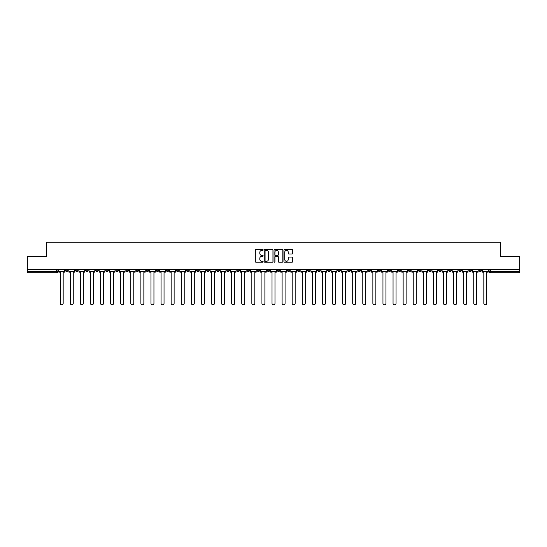 <?xml version="1.0" encoding="UTF-8"?>
<svg xmlns="http://www.w3.org/2000/svg" width="547" height="547" viewBox="0 0 547 547"><rect width="100%" height="100%" fill="white"/><g stroke="black" fill="none" stroke-linecap="round" stroke-linejoin="round"><path stroke-width="0.82" d="M263.155 249.945A0.444 0.444 0 0 0 262.71 249.5L255.969 249.5A0.636 0.636 0 0 0 255.333 250.136L255.333 261.562A0.636 0.636 0 0 0 255.969 262.198L262.71 262.198A0.444 0.444 0 0 0 263.155 261.753A0.444 0.444 0 0 0 262.71 261.309L261.835 261.309A2.031 2.031 0 0 1 259.804 259.278L259.804 258.321A2.031 2.031 0 0 1 261.835 256.29L262.71 256.29A0.444 0.444 0 0 0 263.155 255.846A0.444 0.444 0 0 0 262.71 255.401L261.835 255.401A2.031 2.031 0 0 1 259.804 253.37L259.804 252.42A2.031 2.031 0 0 1 261.835 250.389L262.71 250.389A0.444 0.444 0 0 0 263.155 249.945M398.291 269.493L398.291 270.204L400.876 270.204A1.292 1.292 0 0 1 399.583 271.497A1.292 1.292 0 0 1 398.291 270.204L398.291 269.493M337.772 269.493L337.772 270.204L340.357 270.204A1.292 1.292 0 0 1 339.065 271.497A1.292 1.292 0 0 1 337.772 270.204L337.772 269.493M327.68 269.493L327.68 270.204L330.272 270.204A1.292 1.292 0 0 1 328.973 271.497A1.292 1.292 0 0 1 327.68 270.204L327.68 269.493M267.162 269.493L267.162 270.204L269.753 270.204A1.292 1.292 0 0 1 268.454 271.497A1.292 1.292 0 0 1 267.162 270.204L267.162 269.493M257.076 269.493L257.076 270.204L259.661 270.204A1.292 1.292 0 0 1 258.369 271.497A1.292 1.292 0 0 1 257.076 270.204L257.076 269.493M246.991 269.493L246.991 270.204L249.576 270.204A1.292 1.292 0 0 1 248.283 271.497A1.292 1.292 0 0 1 246.991 270.204L246.991 269.493M226.82 269.493L226.82 270.204L229.405 270.204A1.292 1.292 0 0 1 228.113 271.497A1.292 1.292 0 0 1 226.82 270.204L226.82 269.493M206.643 270.204L206.643 269.493L206.643 270.204A1.292 1.292 0 0 0 207.935 271.497A1.292 1.292 0 0 1 206.643 270.204L209.227 270.204A1.292 1.292 0 0 1 207.935 271.497A1.292 1.292 0 0 0 209.227 270.204L209.227 269.493L209.227 270.204M196.558 270.204L196.558 269.493L196.558 270.204A1.292 1.292 0 0 0 197.85 271.497A1.292 1.292 0 0 1 196.558 270.204L199.142 270.204A1.292 1.292 0 0 1 197.85 271.497M186.472 270.204L186.472 269.493L186.472 270.204A1.292 1.292 0 0 0 187.765 271.497A1.292 1.292 0 0 1 186.472 270.204L189.057 270.204A1.292 1.292 0 0 1 187.765 271.497A1.292 1.292 0 0 0 189.057 270.204L189.057 269.493L189.057 270.204M176.387 269.493L176.387 270.204L178.972 270.204A1.292 1.292 0 0 1 177.679 271.497A1.292 1.292 0 0 1 176.387 270.204L176.387 269.493M166.302 269.493L166.302 270.204L168.886 270.204A1.292 1.292 0 0 1 167.594 271.497A1.292 1.292 0 0 1 166.302 270.204L166.302 269.493M156.21 269.493L156.21 270.204L158.801 270.204A1.292 1.292 0 0 1 157.502 271.497A1.292 1.292 0 0 1 156.21 270.204L156.21 269.493M146.124 270.204L146.124 269.493L146.124 270.204A1.292 1.292 0 0 0 147.416 271.497A1.292 1.292 0 0 1 146.124 270.204L148.709 270.204A1.292 1.292 0 0 1 147.416 271.497M125.954 270.204L125.954 269.493L125.954 270.204A1.292 1.292 0 0 0 127.246 271.497A1.292 1.292 0 0 1 125.954 270.204L128.538 270.204A1.292 1.292 0 0 1 127.246 271.497A1.292 1.292 0 0 0 128.538 270.204L128.538 269.493L128.538 270.204M115.868 270.204L115.868 269.493L115.868 270.204A1.292 1.292 0 0 0 117.161 271.497A1.292 1.292 0 0 1 115.868 270.204L118.453 270.204A1.292 1.292 0 0 1 117.161 271.497A1.292 1.292 0 0 0 118.453 270.204L118.453 269.493L118.453 270.204M105.776 270.204L105.776 269.493L105.776 270.204A1.292 1.292 0 0 0 107.075 271.497A1.292 1.292 0 0 1 105.776 270.204L108.368 270.204A1.292 1.292 0 0 1 107.075 271.497A1.292 1.292 0 0 0 108.368 270.204L108.368 269.493L108.368 270.204M95.691 270.204L95.691 269.493L95.691 270.204A1.292 1.292 0 0 0 96.983 271.497A1.292 1.292 0 0 1 95.691 270.204L98.282 270.204A1.292 1.292 0 0 1 96.983 271.497M85.605 269.493L85.605 270.204L88.19 270.204A1.292 1.292 0 0 1 86.898 271.497A1.292 1.292 0 0 1 85.605 270.204L85.605 269.493M75.52 270.204L75.52 269.493L75.52 270.204A1.292 1.292 0 0 0 76.812 271.497A1.292 1.292 0 0 1 75.52 270.204L78.105 270.204A1.292 1.292 0 0 1 76.812 271.497A1.292 1.292 0 0 0 78.105 270.204L78.105 269.493L78.105 270.204M292.05 253.979A0.636 0.636 0 0 0 292.679 253.343L292.679 250.136A0.636 0.636 0 0 0 292.05 249.5L284.556 249.5A0.636 0.636 0 0 0 283.927 250.136L283.927 261.562A0.636 0.636 0 0 0 284.556 262.198L292.05 262.198A0.636 0.636 0 0 0 292.679 261.562L292.679 257.692A0.636 0.636 0 0 0 292.05 257.056L288.843 257.056A0.636 0.636 0 0 0 288.207 257.692L288.207 259.606A1.696 1.696 0 0 1 286.512 261.309A1.696 1.696 0 0 1 284.816 259.606L284.816 252.085A1.696 1.696 0 0 1 286.512 250.389A1.696 1.696 0 0 1 288.207 252.085L288.207 253.343A0.636 0.636 0 0 0 288.843 253.979L292.05 253.979M27.35 269.493L27.35 256.625L46.618 256.625L46.618 242.205L500.382 242.205L500.382 256.625L519.65 256.625L519.65 269.493L27.35 269.493L27.35 271.497L57.934 271.497L57.934 269.493L57.934 271.497A1.292 1.292 0 0 1 56.642 272.789L27.35 272.789L27.35 271.497M272.946 250.136A0.636 0.636 0 0 0 272.31 249.5L264.823 249.5A0.636 0.636 0 0 0 264.187 250.136L264.187 261.562A0.636 0.636 0 0 0 264.823 262.198L272.31 262.198A0.636 0.636 0 0 0 272.946 261.562L272.946 250.136M274.69 249.5L282.177 249.5A0.636 0.636 0 0 1 282.813 250.136L282.813 261.562A0.636 0.636 0 0 1 282.177 262.198L278.977 262.198A0.636 0.636 0 0 1 278.341 261.562L278.341 256.926A0.636 0.636 0 0 0 277.705 256.29L275.579 256.29A0.636 0.636 0 0 0 274.943 256.926L274.943 261.753A0.444 0.444 0 0 1 274.498 262.198A0.444 0.444 0 0 1 274.054 261.753L274.054 250.136A0.636 0.636 0 0 1 274.69 249.5M489.066 269.493L489.066 271.497L519.65 271.497L519.65 272.789L490.358 272.789A1.292 1.292 0 0 1 489.066 271.497M519.65 269.493L519.65 271.497M481.565 269.493L481.565 270.204A1.292 1.292 0 0 1 480.273 271.497A1.292 1.292 0 0 1 478.981 270.204A1.292 1.292 0 0 0 480.273 271.497A1.292 1.292 0 0 0 481.565 270.204L478.981 270.204L478.981 269.493M471.48 269.493L471.48 270.204A1.292 1.292 0 0 1 470.188 271.497A1.292 1.292 0 0 1 468.895 270.204L471.48 270.204M468.895 269.493L468.895 270.204M461.394 269.493L461.394 270.204A1.292 1.292 0 0 1 460.102 271.497A1.292 1.292 0 0 1 458.81 270.204L461.394 270.204M458.81 269.493L458.81 270.204M451.309 270.204L451.309 269.493L451.309 270.204A1.292 1.292 0 0 1 450.017 271.497A1.292 1.292 0 0 1 448.718 270.204L451.309 270.204A1.292 1.292 0 0 1 450.017 271.497M448.718 269.493L448.718 270.204M441.224 269.493L441.224 270.204A1.292 1.292 0 0 1 439.925 271.497A1.292 1.292 0 0 1 438.632 270.204A1.292 1.292 0 0 0 439.925 271.497M438.632 269.493L438.632 270.204L441.224 270.204M431.132 269.493L431.132 270.204A1.292 1.292 0 0 1 429.839 271.497A1.292 1.292 0 0 1 428.547 270.204L431.132 270.204A1.292 1.292 0 0 1 429.839 271.497M428.547 269.493L428.547 270.204M421.046 269.493L421.046 270.204A1.292 1.292 0 0 1 419.754 271.497A1.292 1.292 0 0 1 418.462 270.204A1.292 1.292 0 0 0 419.754 271.497M418.462 269.493L418.462 270.204L421.046 270.204M410.961 269.493L410.961 270.204A1.292 1.292 0 0 1 409.669 271.497A1.292 1.292 0 0 1 408.377 270.204L410.961 270.204M408.377 269.493L408.377 270.204M400.876 269.493L400.876 270.204A1.292 1.292 0 0 1 399.583 271.497M390.79 269.493L390.79 270.204A1.292 1.292 0 0 1 389.498 271.497A1.292 1.292 0 0 1 388.199 270.204L390.79 270.204M388.199 269.493L388.199 270.204M380.698 269.493L380.698 270.204A1.292 1.292 0 0 1 379.406 271.497A1.292 1.292 0 0 1 378.114 270.204L380.698 270.204M378.114 269.493L378.114 270.204M370.613 269.493L370.613 270.204A1.292 1.292 0 0 1 369.321 271.497A1.292 1.292 0 0 1 368.028 270.204A1.292 1.292 0 0 0 369.321 271.497M368.028 269.493L368.028 270.204L370.613 270.204M360.528 269.493L360.528 270.204A1.292 1.292 0 0 1 359.235 271.497A1.292 1.292 0 0 1 357.943 270.204L360.528 270.204M357.943 269.493L357.943 270.204M350.442 269.493L350.442 270.204A1.292 1.292 0 0 1 349.15 271.497A1.292 1.292 0 0 1 347.858 270.204L350.442 270.204M347.858 269.493L347.858 270.204M340.357 269.493L340.357 270.204M330.272 269.493L330.272 270.204L330.272 269.493M320.18 269.493L320.18 270.204A1.292 1.292 0 0 1 318.887 271.497A1.292 1.292 0 0 1 317.595 270.204L320.18 270.204M317.595 269.493L317.595 270.204M310.094 269.493L310.094 270.204A1.292 1.292 0 0 1 308.802 271.497A1.292 1.292 0 0 1 307.51 270.204L310.094 270.204M307.51 269.493L307.51 270.204M300.009 269.493L300.009 270.204A1.292 1.292 0 0 1 298.717 271.497A1.292 1.292 0 0 1 297.424 270.204L300.009 270.204M297.424 269.493L297.424 270.204M289.924 269.493L289.924 270.204A1.292 1.292 0 0 1 288.631 271.497A1.292 1.292 0 0 1 287.339 270.204L289.924 270.204M287.339 269.493L287.339 270.204M279.838 269.493L279.838 270.204A1.292 1.292 0 0 1 278.546 271.497A1.292 1.292 0 0 1 277.247 270.204L279.838 270.204M277.247 269.493L277.247 270.204M269.753 269.493L269.753 270.204A1.292 1.292 0 0 1 268.454 271.497M259.661 269.493L259.661 270.204M249.576 270.204L249.576 269.493L249.576 270.204A1.292 1.292 0 0 1 248.283 271.497M239.49 269.493L239.49 270.204A1.292 1.292 0 0 1 238.198 271.497A1.292 1.292 0 0 1 236.906 270.204A1.292 1.292 0 0 0 238.198 271.497A1.292 1.292 0 0 0 239.49 270.204L236.906 270.204L236.906 269.493M229.405 270.204L229.405 269.493L229.405 270.204A1.292 1.292 0 0 1 228.113 271.497M219.32 269.493L219.32 270.204A1.292 1.292 0 0 1 218.027 271.497A1.292 1.292 0 0 1 216.728 270.204A1.292 1.292 0 0 0 218.027 271.497M216.728 269.493L216.728 270.204L219.32 270.204M199.142 269.493L199.142 270.204L199.142 269.493M178.972 270.204L178.972 269.493L178.972 270.204A1.292 1.292 0 0 1 177.679 271.497M168.886 270.204L168.886 269.493L168.886 270.204A1.292 1.292 0 0 1 167.594 271.497M158.801 270.204L158.801 269.493L158.801 270.204A1.292 1.292 0 0 1 157.502 271.497M148.709 269.493L148.709 270.204L148.709 269.493M138.623 270.204L138.623 269.493L138.623 270.204A1.292 1.292 0 0 1 137.331 271.497A1.292 1.292 0 0 1 136.039 270.204L138.623 270.204A1.292 1.292 0 0 1 137.331 271.497M136.039 269.493L136.039 270.204M98.282 269.493L98.282 270.204L98.282 269.493M88.19 270.204L88.19 269.493L88.19 270.204A1.292 1.292 0 0 1 86.898 271.497M68.019 270.204L68.019 269.493L68.019 270.204A1.292 1.292 0 0 1 66.727 271.497A1.292 1.292 0 0 1 65.435 270.204L68.019 270.204A1.292 1.292 0 0 1 66.727 271.497M65.435 269.493L65.435 270.204M56.642 269.493L56.642 272.789A1.292 1.292 0 0 0 57.934 271.497M265.521 250.389A0.444 0.444 0 0 0 265.076 250.834L265.076 260.864A0.444 0.444 0 0 0 265.521 261.309L266.437 261.309A2.031 2.031 0 0 0 268.468 259.278L268.468 252.42A2.031 2.031 0 0 0 266.437 250.389L265.521 250.389M278.341 252.119A1.696 1.696 0 0 0 276.638 250.423A1.696 1.696 0 0 0 274.943 252.119L274.943 254.772A0.636 0.636 0 0 0 275.579 255.401L277.705 255.401A0.636 0.636 0 0 0 278.341 254.772L278.341 252.119M58.802 271.497L58.802 272.139L60.197 272.139L60.197 303.305A1.484 1.484 0 0 0 61.681 304.795A1.484 1.484 0 0 0 63.172 303.305L63.172 272.139L64.56 272.139L64.56 271.497L58.802 271.497L58.802 269.493M64.56 271.497L64.56 269.493M68.895 271.497L68.895 272.139L70.283 272.139L70.283 303.305A1.484 1.484 0 0 0 71.766 304.795A1.484 1.484 0 0 0 73.257 303.305L73.257 272.139L74.645 272.139L74.645 271.497L68.895 271.497L68.895 269.493M74.645 271.497L74.645 269.493M78.98 271.497L78.98 272.139L80.368 272.139L80.368 303.305A1.484 1.484 0 0 0 81.859 304.795A1.484 1.484 0 0 0 83.342 303.305L83.342 272.139L84.73 272.139L84.73 271.497L78.98 271.497L78.98 269.493M84.73 271.497L84.73 269.493M89.065 271.497L89.065 272.139L90.453 272.139L90.453 303.305A1.484 1.484 0 0 0 91.944 304.795A1.484 1.484 0 0 0 93.428 303.305L93.428 272.139L94.822 272.139L94.822 271.497L89.065 271.497L89.065 269.493M94.822 271.497L94.822 269.493M99.151 271.497L99.151 272.139L100.539 272.139L100.539 303.305A1.484 1.484 0 0 0 102.029 304.795A1.484 1.484 0 0 0 103.513 303.305L103.513 272.139L104.908 272.139L104.908 271.497L99.151 271.497L99.151 269.493M104.908 271.497L104.908 269.493M109.236 271.497L109.236 272.139L110.631 272.139L110.631 303.305A1.484 1.484 0 0 0 112.114 304.795A1.484 1.484 0 0 0 113.605 303.305L113.605 272.139L114.993 272.139L114.993 271.497L109.236 271.497L109.236 269.493M114.993 271.497L114.993 269.493M119.328 271.497L119.328 272.139L120.716 272.139L120.716 303.305A1.484 1.484 0 0 0 122.2 304.795A1.484 1.484 0 0 0 123.69 303.305L123.69 272.139L125.078 272.139L125.078 271.497L119.328 271.497L119.328 269.493M125.078 271.497L125.078 269.493M129.413 271.497L129.413 272.139L130.801 272.139L130.801 303.305A1.484 1.484 0 0 0 132.292 304.795A1.484 1.484 0 0 0 133.776 303.305L133.776 272.139L135.164 272.139L135.164 271.497L129.413 271.497L129.413 269.493M135.164 271.497L135.164 269.493M139.499 271.497L139.499 272.139L140.887 272.139L140.887 303.305A1.484 1.484 0 0 0 142.377 304.795A1.484 1.484 0 0 0 143.861 303.305L143.861 272.139L145.249 272.139L145.249 271.497L139.499 271.497L139.499 269.493M145.249 271.497L145.249 269.493M149.584 271.497L149.584 272.139L150.972 272.139L150.972 303.305A1.484 1.484 0 0 0 152.463 304.795A1.484 1.484 0 0 0 153.946 303.305L153.946 272.139L155.341 272.139L155.341 271.497L149.584 271.497L149.584 269.493M155.341 271.497L155.341 269.493M159.669 271.497L159.669 272.139L161.064 272.139L161.064 303.305A1.484 1.484 0 0 0 162.548 304.795A1.484 1.484 0 0 0 164.038 303.305L164.038 272.139L165.426 272.139L165.426 271.497L159.669 271.497L159.669 269.493M165.426 271.497L165.426 269.493M169.755 271.497L169.755 272.139L171.149 272.139L171.149 303.305A1.484 1.484 0 0 0 172.633 304.795A1.484 1.484 0 0 0 174.124 303.305L174.124 272.139L175.512 272.139L175.512 271.497L169.755 271.497L169.755 269.493M175.512 271.497L175.512 269.493M179.847 271.497L179.847 272.139L181.235 272.139L181.235 303.305A1.484 1.484 0 0 0 182.719 304.795A1.484 1.484 0 0 0 184.209 303.305L184.209 272.139L185.597 272.139L185.597 271.497L179.847 271.497L179.847 269.493M185.597 271.497L185.597 269.493M189.932 271.497L189.932 272.139L191.32 272.139L191.32 303.305A1.484 1.484 0 0 0 192.811 304.795A1.484 1.484 0 0 0 194.294 303.305L194.294 272.139L195.682 272.139L195.682 271.497L189.932 271.497L189.932 269.493M195.682 271.497L195.682 269.493M200.017 271.497L200.017 272.139L201.405 272.139L201.405 303.305A1.484 1.484 0 0 0 202.896 304.795A1.484 1.484 0 0 0 204.38 303.305L204.38 272.139L205.775 272.139L205.775 271.497L200.017 271.497L200.017 269.493M205.775 271.497L205.775 269.493M210.103 271.497L210.103 272.139L211.491 272.139L211.491 303.305A1.484 1.484 0 0 0 212.981 304.795A1.484 1.484 0 0 0 214.465 303.305L214.465 272.139L215.86 272.139L215.86 271.497L210.103 271.497L210.103 269.493M215.86 271.497L215.86 269.493M220.188 271.497L220.188 272.139L221.583 272.139L221.583 303.305A1.484 1.484 0 0 0 223.067 304.795A1.484 1.484 0 0 0 224.557 303.305L224.557 272.139L225.945 272.139L225.945 271.497L220.188 271.497L220.188 269.493M225.945 271.497L225.945 269.493M230.273 271.497L230.273 272.139L231.668 272.139L231.668 303.305A1.484 1.484 0 0 0 233.152 304.795A1.484 1.484 0 0 0 234.642 303.305L234.642 272.139L236.03 272.139L236.03 271.497L230.273 271.497L230.273 269.493M236.03 271.497L236.03 269.493M240.365 271.497L240.365 272.139L241.753 272.139L241.753 303.305A1.484 1.484 0 0 0 243.237 304.795A1.484 1.484 0 0 0 244.728 303.305L244.728 272.139L246.116 272.139L246.116 271.497L240.365 271.497L240.365 269.493M246.116 271.497L246.116 269.493M250.451 271.497L250.451 272.139L251.839 272.139L251.839 303.305A1.484 1.484 0 0 0 253.329 304.795A1.484 1.484 0 0 0 254.813 303.305L254.813 272.139L256.201 272.139L256.201 271.497L250.451 271.497L250.451 269.493M256.201 271.497L256.201 269.493M260.536 271.497L260.536 272.139L261.924 272.139L261.924 303.305A1.484 1.484 0 0 0 263.415 304.795A1.484 1.484 0 0 0 264.898 303.305L264.898 272.139L266.293 272.139L266.293 271.497L260.536 271.497L260.536 269.493M266.293 271.497L266.293 269.493M270.621 271.497L270.621 272.139L272.016 272.139L272.016 303.305A1.484 1.484 0 0 0 273.5 304.795A1.484 1.484 0 0 0 274.984 303.305L274.984 272.139L276.379 272.139L276.379 271.497L270.621 271.497L270.621 269.493M276.379 271.497L276.379 269.493M280.707 271.497L280.707 272.139L282.102 272.139L282.102 303.305A1.484 1.484 0 0 0 283.585 304.795A1.484 1.484 0 0 0 285.076 303.305L285.076 272.139L286.464 272.139L286.464 271.497L280.707 271.497L280.707 269.493M286.464 271.497L286.464 269.493M290.799 271.497L290.799 272.139L292.187 272.139L292.187 303.305A1.484 1.484 0 0 0 293.671 304.795A1.484 1.484 0 0 0 295.161 303.305L295.161 272.139L296.549 272.139L296.549 271.497L290.799 271.497L290.799 269.493M296.549 271.497L296.549 269.493M300.884 271.497L300.884 272.139L302.272 272.139L302.272 303.305A1.484 1.484 0 0 0 303.763 304.795A1.484 1.484 0 0 0 305.247 303.305L305.247 272.139L306.635 272.139L306.635 271.497L300.884 271.497L300.884 269.493M306.635 271.497L306.635 269.493M310.969 271.497L310.969 272.139L312.358 272.139L312.358 303.305A1.484 1.484 0 0 0 313.848 304.795A1.484 1.484 0 0 0 315.332 303.305L315.332 272.139L316.727 272.139L316.727 271.497L310.969 271.497L310.969 269.493M316.727 271.497L316.727 269.493M321.055 271.497L321.055 272.139L322.443 272.139L322.443 303.305A1.484 1.484 0 0 0 323.933 304.795A1.484 1.484 0 0 0 325.417 303.305L325.417 272.139L326.812 272.139L326.812 271.497L321.055 271.497L321.055 269.493M326.812 271.497L326.812 269.493M331.14 271.497L331.14 272.139L332.535 272.139L332.535 303.305A1.484 1.484 0 0 0 334.019 304.795A1.484 1.484 0 0 0 335.509 303.305L335.509 272.139L336.897 272.139L336.897 271.497L331.14 271.497L331.14 269.493M336.897 271.497L336.897 269.493M341.225 271.497L341.225 272.139L342.62 272.139L342.62 303.305A1.484 1.484 0 0 0 344.104 304.795A1.484 1.484 0 0 0 345.595 303.305L345.595 272.139L346.983 272.139L346.983 271.497L341.225 271.497L341.225 269.493M346.983 271.497L346.983 269.493M351.318 271.497L351.318 272.139L352.706 272.139L352.706 303.305A1.484 1.484 0 0 0 354.189 304.795A1.484 1.484 0 0 0 355.68 303.305L355.68 272.139L357.068 272.139L357.068 271.497L351.318 271.497L351.318 269.493M357.068 271.497L357.068 269.493M361.403 271.497L361.403 272.139L362.791 272.139L362.791 303.305A1.484 1.484 0 0 0 364.281 304.795A1.484 1.484 0 0 0 365.765 303.305L365.765 272.139L367.153 272.139L367.153 271.497L361.403 271.497L361.403 269.493M367.153 271.497L367.153 269.493M371.488 271.497L371.488 272.139L372.876 272.139L372.876 303.305A1.484 1.484 0 0 0 374.367 304.795A1.484 1.484 0 0 0 375.851 303.305L375.851 272.139L377.245 272.139L377.245 271.497L371.488 271.497L371.488 269.493M377.245 271.497L377.245 269.493M381.574 271.497L381.574 272.139L382.962 272.139L382.962 303.305A1.484 1.484 0 0 0 384.452 304.795A1.484 1.484 0 0 0 385.936 303.305L385.936 272.139L387.331 272.139L387.331 271.497L381.574 271.497L381.574 269.493M387.331 271.497L387.331 269.493M391.659 271.497L391.659 272.139L393.054 272.139L393.054 303.305A1.484 1.484 0 0 0 394.537 304.795A1.484 1.484 0 0 0 396.028 303.305L396.028 272.139L397.416 272.139L397.416 271.497L391.659 271.497L391.659 269.493M397.416 271.497L397.416 269.493M401.751 271.497L401.751 272.139L403.139 272.139L403.139 303.305A1.484 1.484 0 0 0 404.623 304.795A1.484 1.484 0 0 0 406.113 303.305L406.113 272.139L407.501 272.139L407.501 271.497L401.751 271.497L401.751 269.493M407.501 271.497L407.501 269.493M411.836 271.497L411.836 272.139L413.224 272.139L413.224 303.305A1.484 1.484 0 0 0 414.708 304.795A1.484 1.484 0 0 0 416.199 303.305L416.199 272.139L417.587 272.139L417.587 271.497L411.836 271.497L411.836 269.493M417.587 271.497L417.587 269.493M421.922 271.497L421.922 272.139L423.31 272.139L423.31 303.305A1.484 1.484 0 0 0 424.8 304.795A1.484 1.484 0 0 0 426.284 303.305L426.284 272.139L427.672 272.139L427.672 271.497L421.922 271.497L421.922 269.493M427.672 271.497L427.672 269.493M432.007 271.497L432.007 272.139L433.395 272.139L433.395 303.305A1.484 1.484 0 0 0 434.886 304.795A1.484 1.484 0 0 0 436.369 303.305L436.369 272.139L437.764 272.139L437.764 271.497L432.007 271.497L432.007 269.493M437.764 271.497L437.764 269.493M442.092 271.497L442.092 272.139L443.487 272.139L443.487 303.305A1.484 1.484 0 0 0 444.971 304.795A1.484 1.484 0 0 0 446.461 303.305L446.461 272.139L447.849 272.139L447.849 271.497L442.092 271.497L442.092 269.493M447.849 271.497L447.849 269.493M452.178 271.497L452.178 272.139L453.572 272.139L453.572 303.305A1.484 1.484 0 0 0 455.056 304.795A1.484 1.484 0 0 0 456.547 303.305L456.547 272.139L457.935 272.139L457.935 271.497L452.178 271.497L452.178 269.493M457.935 271.497L457.935 269.493M462.27 271.497L462.27 272.139L463.658 272.139L463.658 303.305A1.484 1.484 0 0 0 465.141 304.795A1.484 1.484 0 0 0 466.632 303.305L466.632 272.139L468.02 272.139L468.02 271.497L462.27 271.497L462.27 269.493M468.02 271.497L468.02 269.493M472.355 271.497L472.355 272.139L473.743 272.139L473.743 303.305A1.484 1.484 0 0 0 475.234 304.795A1.484 1.484 0 0 0 476.717 303.305L476.717 272.139L478.105 272.139L478.105 271.497L472.355 271.497L472.355 269.493M478.105 271.497L478.105 269.493M482.44 271.497L482.44 272.139L483.828 272.139L483.828 303.305A1.484 1.484 0 0 0 485.319 304.795A1.484 1.484 0 0 0 486.803 303.305L486.803 272.139L488.197 272.139L488.197 271.497L482.44 271.497L482.44 269.493M488.197 271.497L488.197 269.493M490.358 269.493L490.358 272.789"/></g></svg>
